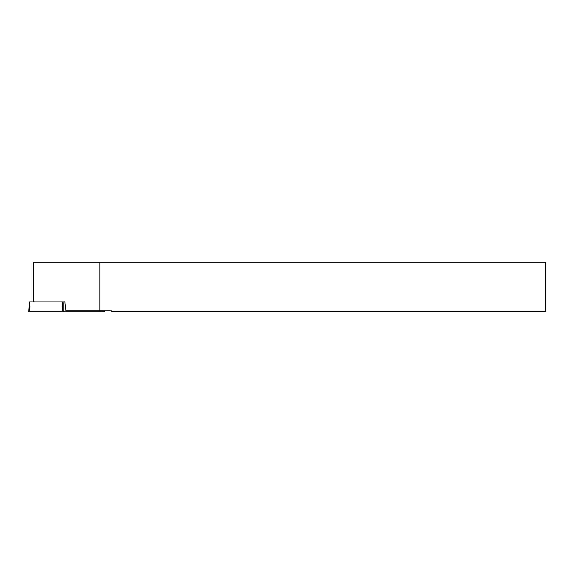 <?xml version="1.0" encoding="UTF-8"?>
<svg xmlns="http://www.w3.org/2000/svg" width="574" height="574" viewBox="0 0 574 574"><rect width="100%" height="100%" fill="white"/><g stroke="black" fill="none" stroke-linecap="round" stroke-linejoin="round"><path stroke-width="0.86" d="M104.726 310.85L104.812 311.797L28.7 311.797L29.561 301.953L64.848 301.953L65.96 310.85L99.13 310.85L99.13 262.203L33.335 262.203L33.335 301.953M99.13 310.85L111.356 310.85L111.356 311.589L545.3 311.589L545.3 262.203L99.13 262.203M103.169 310.85L103.169 311.797L29.396 311.797L29.891 301.953M63.133 301.953L63.133 311.797M62.193 311.797L62.688 301.953"/></g></svg>
